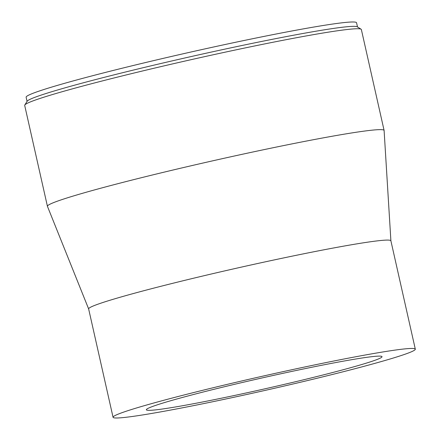 <?xml version="1.0" encoding="UTF-8"?>
<svg xmlns="http://www.w3.org/2000/svg" width="440" height="440" viewBox="0 0 440 440"><rect width="100%" height="100%" fill="white"/><g stroke="black" fill="none" stroke-linecap="round" stroke-linejoin="round"><path stroke-width="0.66" d="M390.896 240.829L384.104 130.488A172.557 8.024 167.3 0 0 384.098 130.427A172.557 8.024 167.3 0 0 365.25 130.972A172.557 8.024 167.3 0 0 175.065 169.532A172.557 8.024 167.3 0 0 47.427 206.299A172.557 8.024 167.3 0 0 47.449 206.36L88.644 308.946M384.098 130.427L361.361 29.541A172.557 8.024 167.3 0 0 361.091 29.216A172.557 8.024 167.3 0 0 342.513 30.079A172.557 8.024 167.3 0 0 156.145 67.738A172.557 8.024 167.3 0 0 24.794 105.006A172.557 8.024 167.3 0 0 24.69 105.408L47.427 206.299M415.311 349.168L390.891 240.801A154.919 7.205 167.3 0 0 373.967 241.291A154.919 7.205 167.3 0 0 203.225 275.908A154.919 7.205 167.3 0 0 88.638 308.918L113.058 417.285A154.919 7.205 167.3 0 0 265.766 390.252A154.919 7.205 167.3 0 0 415.311 349.168A154.919 7.205 167.3 0 0 398.387 349.652A154.919 7.205 167.3 0 0 227.645 384.274A154.919 7.205 167.3 0 0 113.058 417.285M368.825 357.049A120.791 5.616 167.3 0 0 235.697 384.043A120.791 5.616 167.3 0 0 146.35 409.783A120.791 5.616 167.3 0 0 265.419 388.707A120.791 5.616 167.3 0 0 382.014 356.67A120.791 5.616 167.3 0 0 368.825 357.049M357.5 26.95L356.56 22.77A169.362 7.876 167.3 0 0 338.063 23.298A169.362 7.876 167.3 0 0 151.399 61.149A169.362 7.876 167.3 0 0 26.125 97.234L27.066 101.415M361.091 29.216L357.28 26.813A169.362 7.876 167.3 0 0 339.042 27.66A169.362 7.876 167.3 0 0 156.123 64.625A169.362 7.876 167.3 0 0 27.203 101.195L24.794 105.006"/></g></svg>
